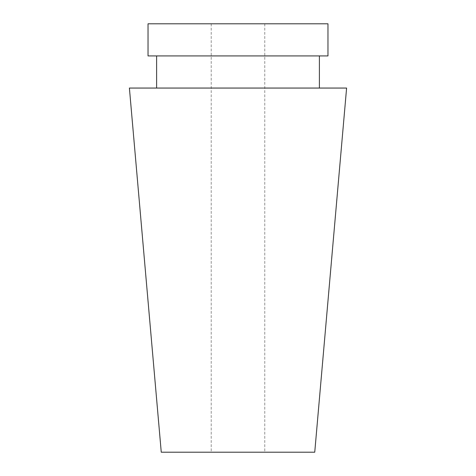 <?xml version="1.0" encoding="UTF-8"?>
<svg xmlns="http://www.w3.org/2000/svg" width="476" height="476" viewBox="0 0 476 476"><rect width="100%" height="100%" fill="white"/><g stroke="black" fill="none" stroke-linecap="round" stroke-linejoin="round"><path stroke-width="0.36" stroke-dasharray="2.38 1.78" d="M319.396 55.93L156.604 55.93L319.396 55.93M148.036 55.93L327.964 55.93M319.396 88.06L156.604 88.06L319.396 88.06M129.401 88.06L346.599 88.06M161.257 452.2L314.743 452.2M264.775 452.2L211.225 452.2L264.775 452.2L264.775 23.8L211.225 23.8L264.775 23.8M148.036 23.8L327.964 23.8M211.225 23.8L211.225 452.2"/><path stroke-width="0.71" d="M327.964 55.93L148.036 55.93L148.036 23.8L327.964 23.8L327.964 55.93M319.396 55.93L319.396 88.06M346.599 88.06L129.401 88.06L161.257 452.2L314.743 452.2L346.599 88.06M156.604 55.93L156.604 88.06"/></g></svg>
